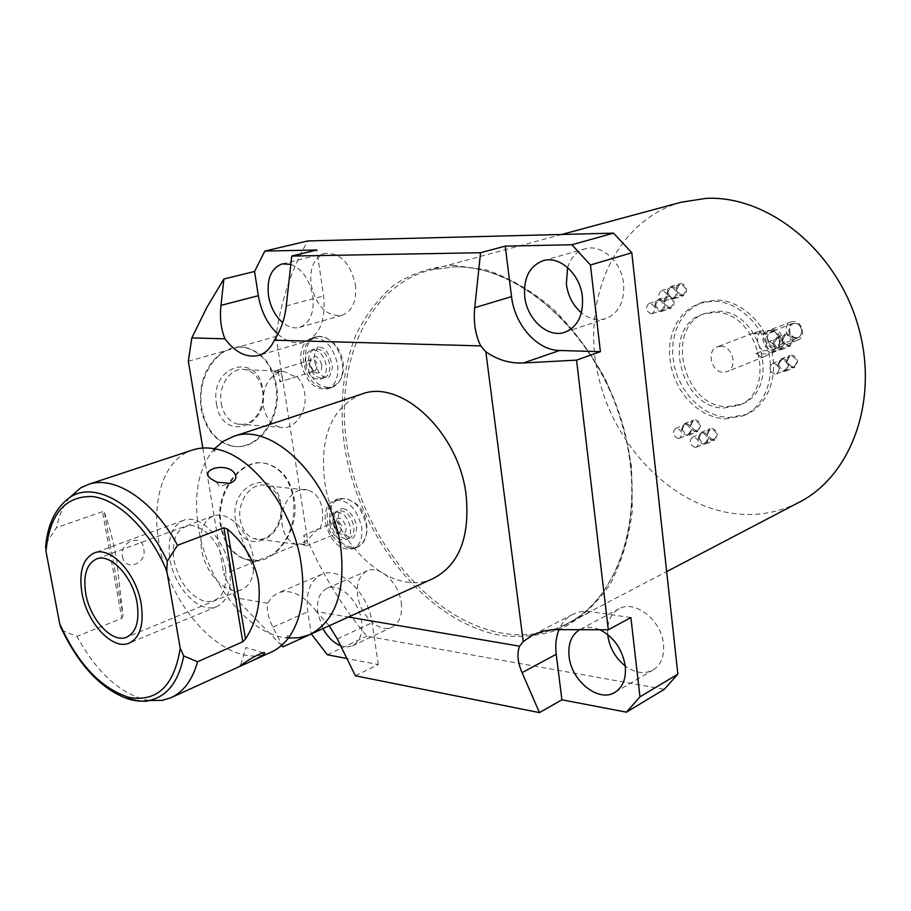 <?xml version="1.0" encoding="UTF-8"?>
<svg xmlns="http://www.w3.org/2000/svg" width="911" height="911" viewBox="0 0 911 911"><rect width="100%" height="100%" fill="white"/><g stroke="black" fill="none" stroke-linecap="round" stroke-linejoin="round"><path stroke-width="0.68" stroke-dasharray="4.55 3.42" d="M45.96 543.605L56.573 527.617C59.044 515.375 63.417 505.343 69.703 497.52M121.812 618.33L122.996 615.46L116.46 558.682C112.975 539.79 108.967 524.463 104.435 512.699L102.533 511.697L121.812 618.33L76.934 636.425L63.166 630.856L61.686 629.387M102.533 511.697L56.573 527.617M149.017 700.548C121.505 694.956 97.477 673.582 76.934 636.425M270.761 652.344C229.697 672.033 169.207 610.142 158.981 542.854C151.021 499.239 164.299 459.19 192.062 450.148M122.416 556.462C124.944 572.302 147.73 563.465 143.653 548.559C142.378 533.015 119.364 541.396 122.416 556.462M214.438 448.736L213.083 450.262C198.245 469.211 193.383 495.174 198.507 528.129C206.774 581.127 247.075 633.179 285.348 637.768L286.703 637.37C291.85 632.746 280.793 637.996 288.149 637.632L289.026 637.188M288.354 638.099L285.348 637.768M432.987 578.599C391.366 598.55 332.561 543.355 324.658 481.167C319.522 436.665 331.684 407.695 361.166 394.269M329.213 625.777L316.527 611.6L348.446 617.032M316.527 611.6C303.807 594.985 291.064 588.722 278.288 592.822L272.218 596.864L267.652 603.276C266.433 609.88 268.187 617.84 272.901 627.144L282.011 645.045M281.488 645.512L234.89 597.696L267.652 603.276M234.89 597.696L223.833 574.249L307.679 540.553C323.234 575.752 342.969 607.637 366.86 636.185L664.313 689.285M202.8 448.03L223.833 574.249M327.356 654.77L366.86 636.185M188.338 361.28L276.022 336.421C280.839 300.96 291.44 269.132 307.838 240.937M258.086 560.481L244.455 559.103C231.838 553.979 223.867 542.888 220.53 525.829C213.857 491.894 241.848 455.637 266.957 463.881C281.146 468.505 289.96 480.04 293.388 498.476C295.893 522.72 288.753 541.533 271.956 554.913M267.732 463.961C242.611 455.705 214.632 491.986 221.305 525.932C224.641 543.002 232.612 554.093 245.218 559.217C271.592 570.013 300.664 532.787 294.162 498.568C290.734 480.12 281.92 468.584 267.732 463.961L266.957 463.881M238.705 347L243.989 347.342C260.979 351.293 271.558 363.99 275.737 385.433C281.886 418.479 256.185 453.257 229.971 445.525C214.78 440.81 205.146 428.5 201.069 408.595C198.347 382.472 206.045 363.318 224.174 351.122M276.022 336.421L307.679 540.553M230.745 445.593C215.554 440.878 205.92 428.569 201.843 408.64C195.558 376.095 219.972 342.172 244.763 347.364C261.753 351.316 272.332 364.024 276.511 385.467C282.661 418.536 256.959 453.325 230.745 445.593L229.971 445.525M216.522 404.085C222.125 443.27 270.111 427.088 262.755 389.737C258.212 351.27 209.257 365.163 216.522 404.085M221.214 403.448C223.491 414.664 228.934 421.542 237.555 424.059C251.869 428.011 265.932 408.857 262.516 390.603C260.216 378.919 254.476 371.927 245.321 369.638C231.428 366.461 217.763 385.342 221.214 403.448M279.654 427.191C271.045 424.628 265.613 417.602 263.359 406.124C261.958 389.862 266.991 378.657 278.47 372.497L274.518 372.314L282.877 371.301L286.1 372.326C290.871 375.047 294.469 376.471 296.884 376.573C300.983 380.741 303.568 386.196 304.661 392.937C308.043 411.601 293.957 431.21 279.654 427.191L237.555 424.059M296.884 376.573L279.928 381.823L278.47 372.497M315.343 370.879L317.609 365.482C316.607 361.428 314.705 359.515 311.904 359.754L309.991 361.587L309.638 365.163L312.712 370.39L315.343 370.879L279.928 381.811L282.148 376.334C281.123 372.212 279.199 370.253 276.409 370.47L274.518 372.314M321.777 364.912C318.645 356.053 314.807 354.106 310.287 359.048L309.751 364.423L314.386 372.314C319.465 374.296 321.925 371.825 321.777 364.912M305.39 364.252C308.02 374.831 312.997 379.796 320.33 379.147C324.999 377.188 326.958 372.508 326.206 365.083C323.599 354.527 318.656 349.528 311.357 350.109C306.597 352.056 304.604 356.77 305.39 364.252M308.795 363.216C311.414 373.783 316.39 378.737 323.724 378.076C328.393 376.129 330.363 371.449 329.611 364.036C327.015 353.491 322.061 348.514 314.773 349.095C310.002 351.042 308.009 355.745 308.795 363.216M301.063 362.92C305.675 381.447 314.42 390.113 327.311 388.917C335.442 385.49 338.869 377.302 337.571 364.354C333.027 345.873 324.373 337.116 311.619 338.095C303.192 341.5 299.673 349.767 301.063 362.92M305.891 361.462C310.48 379.944 319.214 388.576 332.116 387.38C340.247 383.952 343.675 375.776 342.399 362.863C337.879 344.426 329.224 335.704 316.47 336.683C308.043 340.088 304.513 348.344 305.891 361.462M567.621 267.549C570.741 257.699 576.526 251.459 585.01 248.817C601.34 243.579 621.644 261.799 623.591 283.925C624.593 301.712 618.671 313.259 605.826 318.577C597.445 321.014 589.303 319.089 581.389 312.792M607.694 634.511C606.851 622.236 610.655 613.661 619.093 608.764C634.967 599.404 661.602 620.289 663.493 644.191C664.483 656.444 660.919 665.098 652.811 670.154C644.248 674.436 635.058 673.058 625.253 665.998M355.392 284.539C356.884 301.029 352.363 311.323 341.807 315.434C326.537 316.572 316.299 306.312 311.118 284.642C309.467 267.868 314.136 257.449 325.136 253.383C340.213 252.586 350.302 262.972 355.392 284.539M401.261 602.638C402.605 614.914 399.53 623.078 392.037 627.132C379.568 633.578 360.152 615.597 357.693 595.737C356.247 583.188 359.435 574.898 367.27 570.855C379.534 564.831 398.893 582.698 401.261 602.638M330.089 520.762C335.202 540.075 344.449 548.798 357.841 546.942C364.685 543.537 367.497 536.283 366.302 525.157C361.234 505.878 352.067 497.064 338.79 498.704C331.695 502.098 328.791 509.443 330.089 520.762M277.923 334.143C286.612 341.705 295.358 344.381 304.137 342.16C319.488 336.068 325.99 320.661 323.621 295.938L316.8 250.001M290.837 264.327C302.281 269.052 309.615 279.586 312.826 295.893C314.477 312.758 310.036 323.246 299.503 327.368C293.923 328.769 288.32 327.197 282.695 322.653M355.37 675.791L378.316 664.552L346.909 658.516M378.316 664.552L372.109 622.748C368.408 592.754 339.644 565.674 321.708 574.408C310.093 580.364 305.458 592.81 307.804 611.748L311.277 633.931M322.972 628.613L317.837 613.467C316.276 600.668 319.397 592.241 327.197 588.21C339.416 582.175 358.957 600.588 361.496 620.938C362.942 633.464 359.936 641.754 352.466 645.808L346.84 646.992L340.657 645.797M630.879 617.567L588.107 611.304L580.148 611.759L572.917 614.185C566.699 617.385 562.087 622.498 559.069 629.558M579.795 629.649L580.273 629.399C586.126 626.529 592.662 626.643 599.916 629.752M798.15 502.792C779.042 512.278 758.795 515.99 737.398 513.941C670.929 507.256 610.848 443.076 596.933 369.331C582.505 295.711 617.054 220.166 681.2 202.219M792.559 366.791C786.831 364.149 785.988 360.665 790.008 356.349L791.579 356.076C797.307 358.683 798.173 362.168 794.176 366.507L792.559 366.791M788.174 345.474C782.401 342.821 781.581 339.313 785.703 334.963L787.184 334.713C792.957 337.343 793.8 340.851 789.7 345.212L788.174 345.474M696.027 430.687C690.834 428.113 689.98 424.833 693.476 420.848L694.991 420.597C700.195 423.148 701.049 426.428 697.575 430.425L696.027 430.687M712.755 439.421C707.517 436.859 706.651 433.568 710.147 429.548L711.73 429.286C716.968 431.825 717.857 435.116 714.372 439.148L712.755 439.421M681.963 294.948C676.474 292.26 675.757 288.833 679.822 284.676L680.881 284.517C686.37 287.181 687.099 290.598 683.056 294.777L681.963 294.948M669.631 307.485C664.221 304.809 663.493 301.427 667.467 297.316L668.537 297.145C673.958 299.787 674.687 303.181 670.735 307.314L669.631 307.485M727.821 417.659L746.166 414.505C767.244 405.714 778.654 377.211 771.332 349.425C764.204 321.606 739.652 299.992 716.126 300.061L702.882 302.167L693.875 306.54L686.12 313.054L679.925 321.424L675.506 331.285L673.035 342.229L672.58 353.832L674.151 365.607L677.682 377.097L683.022 387.87L689.98 397.492L698.27 405.577L707.596 411.795L717.583 415.894L727.821 417.659M726.739 406.727L741.235 404.256C781.832 390.455 761.095 309.034 717.242 311.289L706.105 313.088C664.051 325.398 682.35 406.727 726.739 406.727M720.726 346.26L717.356 346.818C706.036 350.314 711.263 372.508 723.311 372.28L726.932 371.677C738.138 368.067 732.74 345.873 720.726 346.26M753.807 333.733L767.335 333.995L774.282 331.319L772.892 330.591L760.787 331.069L753.807 333.733L755.8 332.151L717.356 346.818M760.787 331.069C755.925 337.571 756.54 344.164 762.655 350.872L755.697 353.627L761.209 357.089L765.183 356.349L769.203 354.003L755.697 353.627M767.335 333.995L758.806 331.741L755.8 332.151M778.985 345.018C780.636 339.097 778.859 334.496 773.655 331.194L770.319 330.374L767.745 330.818C759.17 333.494 762.997 349.949 772.118 349.699L774.84 349.232L778.985 345.018L778.575 347.626L776.126 351.236L769.203 354.003M762.655 350.872L771.902 350.04L776.126 351.236M774.282 331.319C779.133 336.045 780.556 341.488 778.575 347.626M790.85 321.959L793.413 321.515C802.443 321.139 806.281 337.321 797.831 340.054L795.132 340.52C786.068 340.816 782.333 324.623 790.85 321.959L767.745 330.818M794.973 323.485C787.036 323.041 788.368 337.708 796.237 337.525C804.197 338.038 802.887 323.257 794.973 323.485M774.931 374.159C769.169 371.46 768.303 367.942 772.334 363.58L773.917 363.307C779.691 365.971 780.568 369.49 776.559 373.874L774.931 374.159M770.455 352.568C764.648 349.858 763.805 346.305 767.939 341.921L769.442 341.671C775.25 344.358 776.104 347.9 771.993 352.306L770.455 352.568M678.103 438.476C672.876 435.857 672.011 432.543 675.506 428.523L677.021 428.272C682.259 430.869 683.136 434.183 679.663 438.225L678.103 438.476M694.934 447.369C689.661 444.75 688.773 441.425 692.28 437.382L693.875 437.121C699.147 439.706 700.035 443.031 696.562 447.096L694.934 447.369M663.538 301.12C658.015 298.387 657.287 294.925 661.363 290.723L662.422 290.563C667.945 293.274 668.685 296.735 664.643 300.949L663.538 301.12M651.194 313.771C645.751 311.05 645.011 307.622 648.985 303.477L650.067 303.306C655.51 306.005 656.262 309.433 652.31 313.6L651.194 313.771M723.676 408.037L738.183 405.566C778.803 391.764 758.009 310.161 714.122 312.405L702.973 314.193C660.896 326.502 679.253 408.014 723.676 408.037M724.769 418.992L743.125 415.837C764.215 407.046 775.614 378.486 768.28 350.644C761.129 322.767 736.543 301.085 713.006 301.142L699.739 303.261L690.732 307.622L682.977 314.147L676.782 322.528L672.364 332.413L669.892 343.379L669.448 354.994L671.031 366.803L674.561 378.316L679.913 389.111L686.883 398.756L695.184 406.864L704.522 413.104L714.509 417.215L724.769 418.992M325.421 522.607C330.545 541.965 339.814 550.722 353.206 548.877C360.039 545.473 362.851 538.196 361.644 527.048C356.554 507.723 347.376 498.875 334.098 500.515C327.015 503.897 324.111 511.265 325.421 522.607M333.084 523.54C336.011 534.575 341.283 539.585 348.902 538.56C352.83 536.625 354.436 532.457 353.741 526.08C350.837 515.057 345.588 510.023 338.004 510.98C333.995 512.916 332.356 517.106 333.084 523.54M329.793 524.85C332.731 535.907 338.004 540.929 345.622 539.904C349.551 537.968 351.156 533.8 350.45 527.412C347.535 516.366 342.285 511.322 334.713 512.278C330.704 514.214 329.065 518.405 329.793 524.85M334.121 525.385L339.53 533.755C344.119 535.201 346.294 532.901 346.055 526.865C342.707 517.858 338.835 515.877 334.451 520.898L334.121 525.385M334.064 526.456L337.651 532.013L340.11 532.24L341.967 527.446C340.851 523.21 338.835 521.274 335.931 521.65L334.28 523.483L334.064 526.456M335.931 521.65L303.807 535.406L305.196 544.345L301.279 543.821L305.902 546.076L307.724 541.214L303.807 535.406M317.95 528.801L306.882 540.713L301.279 543.821M320.228 528.87L322.619 519.361L322.46 509.613C320.604 499.342 315.844 492.874 308.214 490.209L266.228 485.734C273.881 488.364 278.652 494.696 280.542 504.74C284.152 523.677 268.198 544.152 253.782 538.515C246.619 535.725 242.098 529.53 240.242 519.908C236.575 501.061 252.199 480.871 266.228 485.734M305.196 544.345L295.688 544.22C288.525 541.396 284.027 535.064 282.182 525.237C278.55 505.969 294.196 485.267 308.214 490.209M235.619 520.557C228.559 482.83 276.318 466.136 280.736 503.612C287.876 539.802 241.051 558.637 235.619 520.557M235.676 522.88L253.679 569.626L253.178 556.78C250.627 542.967 244.797 531.671 235.676 522.88C227.807 515.968 220.371 513.633 213.368 515.888C203.142 520.716 199.179 531.83 201.502 549.219C205.123 573.85 227.112 596.215 241.757 589.554L127.016 637.051M253.679 569.626C252.472 579.965 248.498 586.616 241.757 589.554M229.549 568.464C225.37 539.506 199.896 513.371 183.43 520.363C171.644 525.943 167.168 538.902 169.981 559.252C174.343 588.016 199.816 614.321 216.67 606.612C227.796 601.032 232.089 588.324 229.549 568.464M225.461 567.838C227.545 590.806 220.963 602.103 205.692 601.704C189.875 596.614 179.251 582.664 173.83 559.855C171.427 537.388 177.736 525.932 192.768 525.488C208.904 530.065 219.802 544.174 225.461 567.838M765.604 338.79C766.333 351.099 783.915 351.589 782.401 339.154C781.638 326.707 764.01 326.445 765.604 338.79M767.347 338.835C768.702 344.665 771.856 347.125 776.821 346.226L779.816 343.515L780.647 339.108C779.304 333.301 776.161 330.818 771.218 331.684C768.474 332.925 767.187 335.305 767.347 338.835M796.009 338.129C791.978 337.594 789.564 335.054 788.755 330.499L790.281 325.125L794.665 323.086C798.708 323.61 801.145 326.149 801.953 330.727L800.45 336.068L798.662 337.525L796.009 338.129M777.732 364.878L780.864 359.014C785.066 358.228 787.742 360.3 788.903 365.243L785.817 371.084C781.592 371.904 778.905 369.832 777.732 364.878M786.512 361.268L789.643 355.427C793.834 354.641 796.499 356.702 797.649 361.61L794.563 367.418C790.349 368.238 787.673 366.188 786.512 361.268M778.586 364.912C782.367 371.939 785.521 372.041 788.049 365.209C784.246 358.182 781.091 358.08 778.586 364.912M773.302 343.458L773.997 339.757L776.525 337.491C780.693 336.751 783.335 338.824 784.462 343.72L781.285 349.665C777.094 350.428 774.441 348.355 773.302 343.458M782.128 339.974L782.822 336.307L785.35 334.041C789.507 333.301 792.137 335.362 793.253 340.224L790.076 346.134C785.897 346.897 783.255 344.848 782.128 339.974M774.156 343.481C777.937 350.507 781.091 350.576 783.608 343.698C779.805 336.66 776.65 336.592 774.156 343.481M667.137 292.761L667.82 288.969L670.359 286.76C674.049 286.282 676.395 288.286 677.408 292.773L676.736 296.553L674.208 298.751C670.519 299.264 668.162 297.271 667.137 292.761M676.315 289.732L676.998 285.963L679.538 283.765C683.216 283.275 685.55 285.268 686.552 289.732L685.881 293.49L683.364 295.676C679.663 296.189 677.317 294.207 676.315 289.732M667.922 292.761C671.521 299.503 674.413 299.514 676.622 292.773C673.001 286.031 670.109 286.02 667.922 292.761M654.861 305.379L655.51 301.643L657.993 299.468C661.648 298.979 663.971 300.972 664.996 305.447L664.347 309.171L661.887 311.334C658.22 311.847 655.886 309.865 654.861 305.379M664.039 302.293L664.7 298.58L667.182 296.405C670.815 295.916 673.138 297.897 674.151 302.35L673.502 306.05L671.043 308.203C667.387 308.727 665.053 306.745 664.039 302.293M655.635 305.379C659.2 312.074 662.058 312.097 664.21 305.447C660.634 298.74 657.776 298.717 655.635 305.379M681.53 429.172L684.184 423.786C688.021 423.08 690.527 425.084 691.677 429.798L689.058 435.162C685.197 435.902 682.692 433.909 681.53 429.172M690.458 425.346L693.112 419.982C696.949 419.265 699.432 421.258 700.582 425.949L697.951 431.29C694.114 432.03 691.608 430.049 690.458 425.346M682.305 429.218C685.846 435.913 688.705 436.084 690.902 429.753C687.338 423.057 684.48 422.886 682.305 429.218M698.247 437.94L700.901 432.566C704.807 431.814 707.357 433.83 708.53 438.612L705.911 443.964C701.994 444.75 699.432 442.735 698.247 437.94M707.118 434.035L709.771 428.682C713.677 427.919 716.217 429.924 717.39 434.684L714.759 440.013C710.842 440.787 708.303 438.795 707.118 434.035M699.033 437.997C702.597 444.727 705.501 444.91 707.745 438.567C704.157 431.825 701.254 431.632 699.033 437.997M70.363 497.087C57.199 505.548 49.24 520.659 46.472 542.421M63.166 630.856C79.815 665.144 100.54 687.498 125.342 697.94M452.904 265.272L486.246 269.838C509.09 277.707 531.193 290.518 552.567 308.248C572.917 328.552 590.522 352.261 605.394 379.397C618.193 407.832 626.893 437.098 631.528 467.184L632.336 510.718C628.829 538.344 621.416 562.884 610.097 584.327C596.853 603.435 581.036 618.022 562.634 628.078C543.241 635.354 522.925 637.859 501.699 635.593C426.394 622.657 357.647 535.668 344.21 444.021C339.279 404.29 343.128 367.998 355.745 335.146C365.721 314.91 378.68 298.056 394.622 284.585C412.091 273.471 431.518 267.025 452.904 265.272M286.27 305.959L323.621 295.938M556.621 629.547L590.875 611.611M337.286 638.907L372.109 622.748M272.901 627.144L307.804 611.748M454.441 266.832C518.746 265.101 594.314 331.217 621.313 419.88C648.791 508.429 621.587 597.331 566.095 624.24C546.315 633.965 525.169 636.971 502.656 633.259C432.52 621.279 367.429 544.288 349.448 459.053C331 373.954 362.92 288.263 429.616 270.146L454.441 266.832M104.435 512.699L122.996 615.46M170.642 697.86L171.644 697.405M241.677 665.565L250.958 661.34M216.556 449.169L215.611 449.385C209.803 453.769 221.396 449.932 214.381 449.715L213.083 450.262M309.581 634.705L310.594 634.238M245.218 559.217L244.455 559.103M244.763 347.364L243.989 347.342M282.877 371.301L245.321 369.638M311.904 359.754L276.409 370.47M309.991 361.587L310.287 359.048M323.724 378.076L320.33 379.147M332.116 387.38L327.311 388.917M304.137 342.16L258.485 355.449M572.917 614.185L533.402 634.705M321.708 574.408L278.288 592.822M565.093 332.173L605.826 318.577M543.241 260.66L585.01 248.817M615.198 692.189L652.811 670.154M580.273 629.399L619.093 608.764M299.503 327.368L341.807 315.434M282.262 263.883L325.136 253.383M352.466 645.808L392.037 627.132M327.197 588.21L367.27 570.855M561.734 234.469L429.616 270.146L454.122 266.855C517.835 264.919 593.858 331.069 620.926 420.073C648.564 508.998 620.949 597.878 566.095 624.24L666.67 571.607M765.172 356.326L726.932 371.677M773.655 331.194L772.892 330.591M797.831 340.054L774.84 349.232M772.334 363.58L790.008 356.349M776.559 373.874L794.176 366.507M767.939 341.921L785.703 334.963M771.993 352.306L789.7 345.212M675.506 428.523L693.476 420.848M679.663 438.225L697.575 430.425M692.28 437.382L710.147 429.548M696.562 447.096L714.372 439.148M661.363 290.723L679.822 284.676M664.643 300.949L683.056 294.777M648.985 303.477L667.467 297.316M652.31 313.6L670.735 307.314M741.235 404.256L738.183 405.566M706.105 313.088L702.973 314.193M746.166 414.505L743.125 415.837M702.882 302.167L699.739 303.261M316.47 336.683L311.619 338.095M357.841 546.942L353.206 548.877M338.79 498.704L334.098 500.515M348.902 538.56L345.622 539.904M338.004 510.98L334.713 512.278M337.651 532.013L339.53 533.755M334.28 523.483L334.451 520.898M295.688 544.22L253.782 538.515M340.11 532.24L305.902 546.076M314.773 349.095L311.357 350.109M312.712 370.39L314.386 372.314M216.761 482.181L219.357 486.542L229.948 483.32M263.632 652.811L245.97 647.482L240.47 665.736M213.368 515.888L96.555 558.967M325.478 388.28C338.471 386.446 344.404 378.338 343.288 363.945C342.365 356.452 339.609 349.904 335.032 344.312C329.68 339.347 324.828 336.706 320.467 336.398C293.296 336.489 301.211 386.936 325.478 388.28M319.51 347.342C325.273 347.137 329.611 353.719 332.515 367.076C330.26 376.072 328.336 379.523 326.764 377.439C321.014 377.575 316.686 371.005 313.794 357.727C316.151 348.651 318.053 345.189 319.51 347.342M348.856 548.115C359.822 548.775 365.949 542.318 367.27 528.744C365.357 516.378 363.853 504.648 345.28 498.294C331.558 500.116 325.614 507.507 327.459 520.477C327.801 532.867 334.929 542.079 348.856 548.115M343.094 508.816C349.095 508.782 357.363 521.115 356.577 528.813C355.074 536.34 353.309 539.289 351.304 537.684C344.335 535.839 339.883 529.701 337.958 519.281C339.131 510.604 340.851 507.12 343.094 508.816M183.43 520.363L94.425 552.886M216.67 606.612L129.203 643.12M798.138 337.753L776.821 346.226M792.627 323.439L771.218 331.684M780.864 359.014L789.643 355.427M785.817 371.084L794.563 367.418M776.525 337.491L785.35 334.041M781.285 349.665L790.076 346.134M670.359 286.76L679.538 283.765M674.208 298.751L683.364 295.676M657.993 299.468L667.182 296.405M661.887 311.334L671.043 308.203M684.184 423.786L693.112 419.982M689.058 435.162L697.951 431.29M700.901 432.566L709.771 428.682M705.911 443.964L714.759 440.013"/><path stroke-width="1.37" d="M69.703 497.52L80.498 488L88.378 484.413C114.74 475.109 153.504 500.401 177.543 545.279L167.282 561.267L166.759 570.833C149.529 530.02 118.521 499.627 92.546 496.552C65.057 495.823 49.536 514.089 45.994 551.326L45.96 543.605M45.994 551.326L59.659 623.614C77.697 663.777 100.825 688.374 129.055 697.416C157.147 702.267 174.206 685.869 180.219 648.245L183.726 655.966L197.573 661.75C192.415 680.084 183.441 692.121 170.642 697.86L162.352 700.365L149.017 700.548M61.686 629.387L59.659 623.614M166.759 570.833L180.219 648.245M137.094 603.071C132.96 576.925 110.573 552.92 96.555 558.967C86.579 563.784 82.981 575.342 85.759 593.665C90.03 619.617 112.372 643.735 126.686 637.176C136.194 632.393 139.656 621.017 137.094 603.071M177.543 545.279L223.912 527.788L227.351 529.052C244.205 543.309 254.556 560.72 258.417 581.275C261.195 601.955 256.902 621.188 245.514 638.975L242.793 641.765L197.573 661.75M88.378 484.413L192.756 449.92C200.113 447.574 208.05 447.324 216.556 449.169C253.064 455.955 293.456 509.591 301.131 563.624C305.481 594.712 301.45 619.241 289.026 637.188C283.925 644.179 277.832 649.236 270.761 652.344L250.958 661.34M241.984 664.609C247.371 660.236 264.976 650.306 264.725 653.141L262.903 655.111C256.31 659.359 235.835 668.367 240.47 665.736L241.984 664.609M192.756 449.92L192.062 450.148M211.113 478.913C199.088 470.418 222.478 462.492 232.886 471.306C237.68 476.339 236.701 480.336 229.948 483.32L216.761 482.181L211.113 478.913M288.354 638.099L299.32 637.7L309.581 634.705C335.305 621.348 345.679 592.207 340.714 547.272C332.071 480.336 272.309 421.007 233.205 436.551L223.149 441.345L214.438 448.736M361.166 394.269L361.861 394.042C401.375 378.6 459.235 432.862 466.159 495.459C469.996 537.524 458.939 565.241 432.987 578.599L310.594 634.238M202.8 448.03L188.338 361.28L191.834 337.913L224.926 338.824C235.368 352.534 246.551 358.069 258.485 355.449C265.352 353.4 270.647 348.309 274.348 340.19L480.701 345.895L485.836 351.771L523.233 641.583L519.612 646.184C516.765 653.438 517.596 662.263 522.083 672.671L539.449 712.618L561.916 699.796L626.404 712.174L664.313 689.285L677.875 674.14L631.813 252.78L613.536 233.148L307.838 240.937L264.839 251.072L254.545 271.489L258.325 295.699C261.115 311.676 267.652 324.487 277.923 334.143M348.446 617.032L519.612 646.184M485.836 351.771C497.383 359.856 509.921 363.591 523.438 362.965L576.561 360.13L600.395 351.669L590.465 264.987L631.813 252.78M533.402 634.705L542.489 631.312L552.92 629.649L608.309 629.786L576.561 360.13M533.026 634.887L523.233 641.583M274.348 340.19C280.827 330.26 284.801 318.85 286.27 305.959L291.736 256.059L480.541 252.734L474.745 307.679C473.299 321.822 475.28 334.565 480.701 345.895M613.536 233.148L571.88 244.752L505.229 246.118L511.538 296.622C514.647 324.863 537.069 350.336 559.605 350.496L600.395 351.669M191.834 337.913L206.774 307.508L223.901 279.005L254.545 271.489M224.926 338.824C220.952 328.917 219.631 317.768 220.974 305.367L223.901 279.005M346.909 658.516L327.356 654.77L311.277 633.954L282.934 646.833L281.488 645.512M581.389 312.792C573.019 305.527 568.009 295.95 566.357 284.061L567.621 267.549M625.253 665.998C615.437 658.072 609.618 647.858 607.785 635.366L607.694 634.511M291.736 256.059L316.8 250.001L264.839 251.072M480.541 252.734L505.229 246.118M571.88 244.752L590.465 264.987M582.402 296.884C583.541 315.126 577.654 326.924 564.74 332.287C547.955 338.368 527.014 319.454 524.725 296.667C523.381 277.923 529.553 265.921 543.241 260.66C559.661 255.376 580.273 274.177 582.402 296.884M282.695 322.653C275.236 316.117 270.51 307.144 268.506 295.733C266.695 278.595 271.284 267.971 282.262 263.883L290.837 264.327M340.657 645.797C333.62 642.927 327.721 637.199 322.972 628.613M559.069 629.558C556.063 636.835 555.118 645.068 556.222 654.257L561.916 699.796M626.404 712.174L639.966 696.858L630.879 617.567L608.309 629.786M599.916 629.752C613.912 637.051 622.361 649.156 625.265 666.078C626.335 678.615 622.805 687.418 614.674 692.497C598.459 702.688 571.288 680.813 569.09 656.467C567.872 643.781 571.448 634.853 579.795 629.649M639.966 696.858L677.875 674.14M282.011 645.045L282.934 646.833M329.213 625.777L337.286 638.907L355.37 675.791L539.449 712.618M681.2 202.219L706.014 198.382C767.369 195.182 835.558 249.352 857.593 324.088C880.06 398.722 851.717 476.453 798.15 502.792L666.67 571.607M141.171 603.811C136.411 573.634 110.584 545.951 94.425 552.886C82.878 558.443 78.71 571.801 81.944 592.97C86.875 622.885 112.657 650.727 129.203 643.12C140.123 637.598 144.109 624.49 141.171 603.811M167.282 561.267C142.731 508.247 96.771 479.505 70.363 497.087C55.742 507.325 47.474 524.144 45.561 547.545M125.342 697.94C133.564 700.98 141.376 701.857 148.789 700.548C166.975 696.767 178.613 681.906 183.726 655.966M223.912 527.788L242.793 641.765M474.745 307.679L511.538 296.622M523.438 362.965L559.605 350.496M220.974 305.367L258.325 295.699M522.083 672.671L556.222 654.257M227.351 529.052L245.514 638.975M60.365 626.415C77.572 663.276 99.094 687.065 124.921 697.78C138.085 701.174 146.033 702.096 148.789 700.548L162.352 700.365M70.363 497.087L80.498 488M171.644 697.405L241.677 665.565M561.734 234.469L682.202 201.946M233.205 436.551L361.861 394.042M263.632 652.811L264.725 653.141"/></g></svg>
